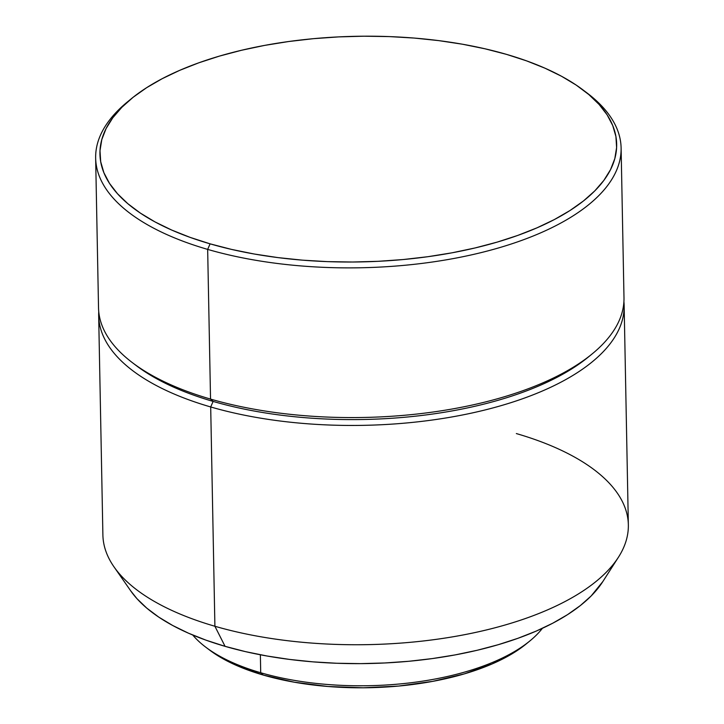 <?xml version="1.0" encoding="UTF-8"?>
<svg xmlns="http://www.w3.org/2000/svg" width="724" height="724" viewBox="0 0 724 724"><rect width="100%" height="100%" fill="white"/><g stroke="black" fill="none" stroke-linecap="round" stroke-linejoin="round"><path stroke-width="1.09" d="M260.712 672.741A185.407 80.961 178.9 0 1 205.734 647.156A185.407 80.961 178.9 0 1 192.738 635.02A185.407 80.961 -1.1 0 0 260.712 672.741L260.368 654.777L260.712 672.741A185.407 80.961 -1.1 0 0 542.403 628.305A185.407 80.961 178.9 0 1 529.887 640.939A185.407 80.961 178.9 0 1 260.712 672.741L263.301 675.067L260.712 672.741M205.734 647.156L209.625 650.098A181.027 79.043 -1.1 0 0 263.301 675.067A181.027 79.043 -1.1 0 0 526.113 644.025L529.887 640.939M98.672 315.664L102.889 534.955A262.776 114.745 -1.1 0 0 214.901 626.26A262.776 114.745 178.9 0 1 114.03 566.901L130.673 590.793A245.925 107.378 -1.1 0 0 225.073 646.342L214.901 626.26L210.693 406.96A262.776 114.745 178.9 0 1 98.672 315.664A262.776 114.745 178.9 0 1 98.754 311.727A262.776 114.745 -1.1 0 0 210.693 406.96L213.127 401.422A258.405 112.826 178.9 0 1 134.592 364.308M95.649 158.094L98.527 307.791A262.776 114.745 -1.1 0 0 210.539 399.087A262.776 114.745 178.9 0 1 132.619 362.833L136.501 365.774A258.405 112.826 -1.1 0 0 213.127 401.422L210.539 399.087L207.661 249.391A262.776 114.745 178.9 0 1 95.649 158.094A262.776 114.745 178.9 0 1 129.524 100.238M131.37 98.69L127.605 101.776A262.776 114.745 -1.1 0 0 207.661 249.391L210.096 243.843A258.405 112.826 178.9 0 1 131.37 98.69A258.405 112.826 178.9 0 1 506.51 54.372L526.538 60.852L544.955 68.183L561.562 76.282L576.214 85.097L588.775 94.518L599.11 104.473L607.128 114.854L612.748 125.569L615.916 136.501L616.604 147.56L614.812 158.637L610.54 169.624L603.843 180.403L594.784 190.892L583.444 200.973L569.933 210.557L554.385 219.544L536.955 227.852L517.796 235.409L497.107 242.133L475.08 247.952L451.93 252.83L427.875 256.703L403.15 259.545L377.991 261.319L352.651 262.016L327.357 261.626L302.37 260.151L277.916 257.599L254.233 254.015L231.553 249.409L210.096 243.843L190.068 237.363L171.66 230.033L155.054 221.933L140.393 213.118L127.84 203.697L117.505 193.742L109.487 183.362L103.867 172.647L100.699 161.714L100.002 150.655L101.803 139.578L106.075 128.591L112.772 117.813L121.831 107.324L133.171 97.242L146.682 87.658L162.23 78.672L179.661 70.364L198.81 62.807L219.508 56.083L241.535 50.264L264.685 45.386L288.74 41.512L313.465 38.671L338.615 36.897L363.964 36.2L389.25 36.589L414.246 38.064L438.699 40.616L462.383 44.2L485.053 48.807L506.51 54.372A258.405 112.826 178.9 0 1 583.137 90.02A258.405 112.826 178.9 0 1 532.04 229.933A258.405 112.826 178.9 0 1 210.096 243.843L207.661 249.391A262.776 114.745 -1.1 0 0 535.063 235.237A262.776 114.745 -1.1 0 0 587.019 92.953L583.137 90.02M585.046 91.486A262.776 114.745 178.9 0 1 621.111 148.004A262.776 114.745 178.9 0 1 480.673 252.721A262.776 114.745 178.9 0 1 207.661 249.391L210.539 399.087A262.776 114.745 -1.1 0 0 483.541 402.417A262.776 114.745 -1.1 0 0 623.988 297.7L621.111 148.004M592.033 354.018A262.776 114.745 178.9 0 1 210.539 399.087L213.127 401.422A258.405 112.826 -1.1 0 0 588.268 357.095L592.033 354.018M590.114 355.556A258.405 112.826 178.9 0 1 213.127 401.422L210.693 406.96A262.776 114.745 -1.1 0 0 487.668 409.304A262.776 114.745 -1.1 0 0 623.907 301.637A262.776 114.745 178.9 0 1 624.142 305.573A262.776 114.745 178.9 0 1 483.695 410.291A262.776 114.745 178.9 0 1 210.693 406.96L214.901 626.26A262.776 114.745 -1.1 0 0 487.904 629.581A262.776 114.745 -1.1 0 0 628.351 524.873L624.142 305.573M516.339 433.567A262.776 114.745 178.9 0 1 618.441 557.218A262.776 114.745 178.9 0 1 214.901 626.26L225.073 646.342A245.925 107.378 -1.1 0 0 602.73 581.725L618.441 557.218M130.619 590.721L136.945 598.658L146.782 608.124L158.737 617.092L172.683 625.482L188.493 633.201L206.014 640.17L225.073 646.342L245.49 651.636L267.075 656.016L289.609 659.428L312.886 661.854L336.669 663.256L360.742 663.627L384.86 662.967L408.798 661.284L432.328 658.578L455.224 654.894L477.261 650.252L498.221 644.704L517.913 638.306L536.14 631.12L552.738 623.21L567.526 614.658L580.386 605.536L591.173 595.942L602.802 581.607M209.272 649.835L214.467 653.546L236.377 665.401L263.301 675.067L294.225 682.189L327.945 686.488L363.167 687.8L398.544 686.071L432.717 681.365L464.374 673.872L492.284 663.872L515.388 651.745L526.511 643.69"/></g></svg>
